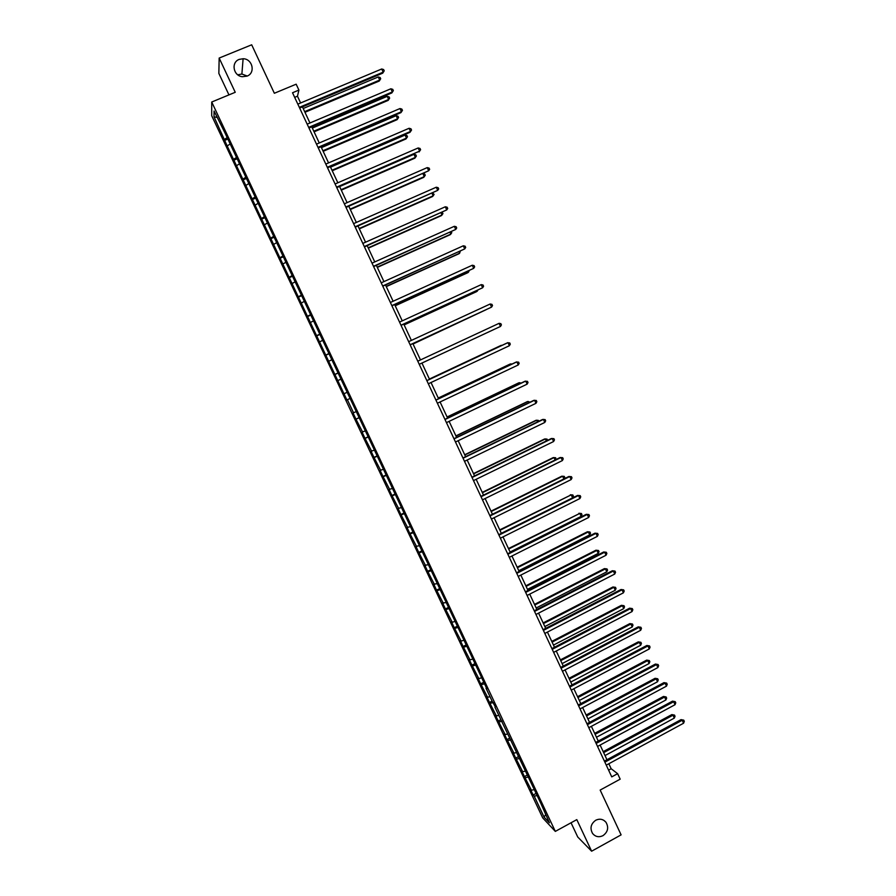 <?xml version="1.0" encoding="UTF-8"?>
<svg xmlns="http://www.w3.org/2000/svg" width="896" height="896" viewBox="0 0 896 896"><rect width="100%" height="100%" fill="white"/><g stroke="black" fill="none" stroke-linecap="round" stroke-linejoin="round"><path stroke-width="1.34" d="M595.728 820.243C599.715 818.395 603.12 819.067 605.965 822.248C608.944 827.501 607.947 831.97 602.963 835.666C598.92 837.547 595.47 836.842 592.626 833.549C589.747 828.307 590.778 823.872 595.728 820.243M237.765 74.816L241.886 74.021L247.229 76.037M239.21 59.394L243.107 58.744C252.549 58.778 255.763 73.024 247.05 76.115L242.402 76.709C233.33 75.992 230.81 62.339 239.21 59.394M571.043 822.774L577.741 837.01L591.629 851.2L576.8 819.627L555.318 831.398L211.725 102.021L235.245 92.288L219.162 58.061L218.848 73.405L228.95 94.898M219.162 58.061L251.686 44.8L274.355 93.262L296.162 84.19L298.917 90.082L292.522 92.758L611.744 776.877L617.624 773.685L611.162 768.734L608.843 763.75M591.629 851.2L621.107 834.859L600.163 790.07L620.178 779.162L617.624 773.685M211.725 102.021L211.702 115.718L542.685 817.858L555.318 831.398M536.704 795.637L534.195 796.141L533.109 795.021L535.685 793.632M545.608 814.699L544.062 817.085L534.195 796.141M533.837 789.723L531.406 790.216L530.331 789.118L533.109 795.021M531.406 790.216L524.418 776.586L527.005 775.197M525.112 771.187L522.682 771.702L521.629 770.672L524.418 776.586M522.682 771.702L515.715 758.117L518.302 756.728M516.354 752.618L513.934 753.155L512.915 752.181L515.715 758.117M513.934 753.155L506.99 739.603L509.578 738.226M507.584 734.003L505.176 734.574L504.19 733.656L506.99 739.603M505.176 734.574L498.243 721.045L500.842 719.69M498.803 715.355L496.395 715.949L495.443 715.098L498.243 721.045M496.395 715.949L489.485 702.464L492.094 701.098L486.002 688.195L486.954 688.968L224.907 132.776L214.066 111.037L214.021 116.805L227.562 146.765L346.886 399.93L350.078 398.451L346.886 399.93M490 696.662L487.603 697.29L486.674 696.494L489.485 702.464M487.603 697.29L480.704 683.838L483.493 682.394M481.174 677.947L478.789 678.597L477.893 677.869L480.704 683.838M478.789 678.597L471.912 665.179L474.914 663.634M472.338 659.187L469.963 659.859L469.09 659.187L471.912 665.179M469.963 659.859L463.098 646.486L466.189 644.896M463.478 640.382L461.115 641.088L460.275 640.483L463.098 646.486M461.115 641.088L454.272 627.749L457.363 626.17M454.608 621.544L452.245 622.272L451.438 621.734L454.272 627.749M452.245 622.272L445.424 608.966L448.526 607.398M445.704 602.672L442.579 602.941L445.424 608.966M443.363 603.422L436.554 590.162L439.667 588.594M436.8 583.755L433.709 584.125L436.554 590.162M434.459 584.539L427.672 571.312L430.786 569.755M427.862 564.805L424.816 565.264L427.672 571.312M425.544 565.611L418.768 552.418L421.893 550.872M418.925 545.81L415.912 546.358L418.768 552.418M416.606 546.65L409.842 533.501L412.978 531.955M409.954 526.781L406.986 527.419L409.842 533.501M407.646 527.643L400.904 514.528L404.051 513.005M400.971 507.718L398.037 508.446L400.904 514.528M398.675 508.603L391.944 495.533L395.102 494.01M391.966 488.611L389.077 489.429L391.944 495.533M389.682 489.518L382.973 476.482L386.131 474.97M382.95 469.459L380.094 470.378L382.973 476.482M380.677 470.4L373.979 457.408L377.149 455.896M373.912 450.274L371.09 451.282L373.979 457.408M371.638 451.248L364.974 438.29L368.144 436.789M364.851 431.054L362.074 432.152L364.974 438.29M362.6 432.051L355.936 419.126L359.117 417.637M355.768 411.79L353.046 412.978L355.936 419.126M353.528 412.81L347.357 399.717M495.354 706.787L492.083 701.098M494.95 707.179L540.523 802.682L549.427 822.797L544.062 817.085M528.102 777.09L525.482 777.638M519.49 758.498L516.746 759.102M510.888 739.861L507.987 740.533M502.141 721.202L499.218 721.918M493.338 702.531L490.426 703.27M484.523 683.805L481.622 684.589M475.686 665.056L472.797 665.862M466.827 646.262L463.949 647.102M457.957 627.435L455.09 628.309M449.064 608.563L446.219 609.47M440.16 589.658L437.315 590.598M431.234 570.707L428.4 571.682M422.296 551.723L419.474 552.731M413.325 532.706L410.525 533.736M404.354 513.643L401.554 514.707M395.349 494.536L392.571 495.645M386.333 475.406L383.566 476.538M377.294 456.221L374.539 457.386M368.245 437.002L365.501 438.211M359.173 417.749L356.44 418.981M347.166 392.258L344.445 393.534M340.491 379.344L338.262 380.419M338.05 372.915L335.339 374.226M331.363 359.979L329.146 361.077M328.91 353.528L326.222 354.872M322.213 340.57L320.006 341.69M319.76 334.096L317.083 335.474M313.051 321.115L310.856 322.269M310.587 314.63L307.922 316.042M303.867 301.627L301.683 302.814M301.392 295.12L298.738 296.565M294.672 282.106L292.488 283.315M292.186 275.565L289.542 277.054M285.443 262.528L283.282 263.771M282.957 255.976L280.325 257.499M276.203 242.917L274.053 244.182M273.706 236.354L271.096 237.899M266.952 223.272L264.802 224.56M264.443 216.686L261.834 218.266M257.667 203.582L255.539 204.904M255.158 196.974L252.56 198.587M248.371 183.848L246.254 185.203M245.851 177.218L243.275 178.875M239.064 164.08L236.947 165.458M236.522 157.427L233.957 159.118M229.723 144.256L227.618 145.667M300.619 102.973L297.461 96.208L298.917 90.082M606.962 759.73L600.118 745.058M598.259 741.07L591.382 726.32M589.546 722.378L582.624 707.549M580.81 703.651L573.854 688.744M572.051 684.88L565.062 669.894M563.282 666.075L556.248 651.011M554.49 647.237L547.422 632.083M545.686 628.354L538.574 613.122M536.861 609.437L529.715 594.126M528.013 590.475L520.834 575.086M519.154 571.48L511.941 556.002M510.272 552.451L503.014 536.883M501.379 533.366L494.088 517.731M492.464 514.259L485.128 498.534M483.526 495.107L476.157 479.304M474.578 475.91L467.163 460.029M465.606 456.68L458.158 440.709M456.624 437.416L449.131 421.355M447.608 418.107L440.082 401.957M438.592 398.754L431.021 382.525M429.542 379.366L421.938 363.059L494.704 329.134L421.938 363.07M420.482 359.934L412.854 343.594M411.376 340.413L403.76 324.094M402.248 320.846L394.643 304.55M393.109 301.246L385.515 284.962M383.947 281.602L376.354 265.339M374.763 261.923L367.181 245.672M365.557 242.2L357.997 225.971M356.339 222.432L348.779 206.226M347.099 202.63L339.55 186.435M337.848 182.773L330.299 166.611M328.563 162.893L321.037 146.742M319.267 142.957L311.752 126.829M309.96 122.987L302.445 106.882M294.672 97.373L297.461 96.208M608.597 770.123L611.162 768.734M217.078 117.432L214.021 116.805M227.181 137.592L224.627 139.317M224.582 140.437L227.864 139.059M233.878 160.171L237.16 158.782M243.163 179.85L246.434 178.461M252.426 199.506L255.685 198.094M261.666 219.106L264.914 217.694M270.883 238.672L274.131 237.25M280.09 258.205L283.326 256.771M289.274 277.693L292.51 276.248M298.435 297.136L301.661 295.691M307.586 316.546L310.8 315.09M316.714 335.91L319.928 334.443M325.819 355.23L329.022 353.763M334.914 374.528L338.106 373.05M343.986 393.77L347.178 392.291M299.656 108.046L382.738 73.158L383.186 72.162L299.331 107.352M381.718 68.981L383.634 69.563L384.216 70.829L383.186 72.162L381.718 68.981L297.83 104.138M384.216 70.829L382.738 73.158M304.965 112.291L379.266 81.032L379.691 80.069L378.246 76.955L303.195 108.494M304.662 111.63L379.691 80.069L380.699 78.758L379.266 81.032M378.246 76.955L380.128 77.515L380.699 78.758M308.963 128.005L391.854 92.915L392.314 91.963L308.672 127.366M390.858 88.782L392.762 89.354L393.344 90.619L392.314 91.963L390.858 88.782L307.171 124.163M393.344 90.619L391.854 92.915M318.259 147.93L400.949 112.616L401.43 111.72L317.99 147.336M399.974 108.55L401.867 109.099L402.45 110.365L401.43 111.72L399.974 108.55L316.501 144.144M402.45 110.365L400.949 112.616M314.082 131.824L388.192 100.374L388.64 99.456L387.206 96.354L312.334 128.072M313.79 131.208L388.64 99.456L389.648 98.134L388.192 100.374M387.206 96.354L389.077 96.891L389.648 98.134M323.165 151.312L397.107 119.672L397.578 118.81L396.144 115.707L321.44 147.616M322.907 150.752L397.578 118.81L398.574 117.466L397.107 119.672M396.144 115.707L398.003 116.234L398.574 117.466M327.533 167.798L410.021 132.294L410.536 131.443L327.286 167.272M409.08 128.285L410.962 128.8L411.533 130.066L410.536 131.443L409.08 128.285L325.797 164.08M411.533 130.066L410.021 132.294M332.237 170.755L406 138.936L406.493 138.118L405.07 135.027L330.546 167.126M332.002 170.251L406.493 138.118L407.49 136.763L406 138.936M405.07 135.027L406.918 135.531L407.49 136.763M336.795 187.634L419.619 151.122L336.571 187.163M418.163 147.963L420.022 148.467L420.605 149.722L419.619 151.122L418.163 147.963L335.082 183.971M420.605 149.722L419.082 151.917M341.286 190.165L414.882 158.166L415.397 157.394L413.974 154.314L339.618 186.592M341.074 189.706L415.397 157.394L416.382 156.027L414.882 158.166M413.974 154.314L415.811 154.795L416.382 156.027M346.024 207.435L428.68 170.755L345.834 207.01M427.224 167.608L429.083 168.09L429.654 169.344L428.68 170.755L427.224 167.608L344.344 203.829M350.325 209.53L423.741 177.352L424.278 176.635L422.957 173.768M350.134 209.126L424.278 176.635L425.253 175.246L424.682 174.014L423.226 173.645M355.242 227.181L437.718 190.355L355.074 226.811M436.274 187.219L438.11 187.667L438.693 188.922L437.718 190.355L436.274 187.219L353.595 223.642M359.341 228.861L432.589 196.504L433.149 195.832L431.984 193.323M359.173 228.502L433.149 195.832L434.101 194.432L432.723 192.998M364.448 246.893L446.746 209.91L364.291 246.579M445.301 206.786L447.126 207.211L447.709 208.466L446.746 209.91L445.301 206.786L362.824 243.41M368.334 248.147L441.414 215.611L441.997 214.995L441 212.845M368.2 247.845L441.997 214.995L442.949 213.573L442.21 212.307M373.621 266.571L455.75 229.432L373.498 266.302M454.306 226.307L456.131 226.722L456.702 227.965L455.75 229.432L454.306 226.307L372.03 263.144M377.317 267.4L450.218 234.685L450.822 234.114L449.994 232.322M377.194 267.142L450.822 234.114L451.763 232.669L451.326 231.728M382.782 286.194L464.733 248.909L382.682 285.981M463.299 245.795L465.102 246.187L465.685 247.43L464.733 248.909L463.299 245.795L381.214 282.834M391.922 305.782L473.704 268.352L391.854 305.626M472.27 265.238L474.062 265.608L474.645 266.851L473.704 268.352L472.27 265.238L390.387 302.478M401.05 325.338L482.653 287.75L400.994 325.226M481.219 284.637L483.011 284.995L483.582 286.227L482.653 287.75L481.219 284.637L399.538 322.09M410.144 344.848L491.59 307.104L410.122 344.792M490.157 304.002L491.938 304.338L492.509 305.57L491.59 307.104L490.157 304.002L408.666 341.656M499.072 323.333L500.842 323.635L501.413 324.878L500.506 326.424L419.238 364.314L500.506 326.424L499.072 323.333L417.771 361.189M426.866 380.677L507.976 342.619L509.398 345.71L428.322 383.79M426.843 380.632L507.214 342.922L509.723 342.91L510.294 344.142L509.398 345.71M435.938 400.12L516.858 361.861L518.269 364.952L437.394 403.234M435.904 400.03L516.074 362.118L518.594 362.13L519.165 363.362L518.269 364.952M444.998 419.53L525.717 381.08L527.128 384.149L446.443 422.632M444.931 419.384L524.91 381.282L527.442 381.326L528.013 382.547L527.128 384.149M454.037 438.894L534.565 400.243L535.976 403.312L455.482 441.997M453.947 438.704L533.736 400.4L536.278 400.467L536.85 401.699L535.976 403.312M463.053 458.226L543.39 419.373L544.802 422.442L464.498 461.317M462.941 457.979L542.539 419.485L545.093 419.574L545.664 420.806L544.802 422.442M386.277 286.608L459.01 253.714L459.637 253.198L458.976 251.765M386.187 286.406L459.637 253.198L460.298 251.16M395.214 305.782L467.779 272.709L468.429 272.238L467.936 271.163M395.147 305.626L468.429 272.238L469.258 270.558M404.141 324.912L476.538 291.67L476.874 290.528M404.096 324.811L477.21 291.245L477.949 290.035M413.056 344.008L485.8 309.848M413.022 343.963L486.326 309.602M501.301 345.296L429.386 379.042L501.301 345.296M511.034 364.504L509.992 364.112L438.245 398.026M511.986 364.056L510.742 363.866L438.29 398.115M519.882 383.678L519.434 382.693L518.661 382.894L447.082 416.976M521.192 383.051L519.434 382.693L447.149 417.11M528.718 402.808L528.102 401.475L527.318 401.632L455.907 435.882M530.029 402.181L528.102 401.475L455.997 436.072M537.533 421.904L536.76 420.224L535.954 420.325L464.71 454.754M538.832 421.277L538.451 420.426L536.76 420.224L464.822 454.989M472.058 477.512L552.194 438.469L553.605 441.526L473.491 480.603M471.912 477.21L551.331 438.525L553.896 438.648L554.456 439.869L553.605 441.526M546.336 440.955L545.406 438.939L544.578 438.995L473.491 473.592M547.624 440.317L547.075 439.118L545.406 438.939L473.626 473.872M481.04 496.754L560.986 457.52L562.397 460.566L482.474 499.845M480.872 496.406L560.101 457.531L562.677 457.688L563.237 458.898L562.397 460.566M555.117 459.973L554.03 457.61L553.179 457.621L482.261 492.386M555.923 459.581L555.688 457.766L554.03 457.61L482.418 492.722M490 515.973L569.755 476.538L571.166 479.573L491.434 519.042M489.81 515.57L568.848 476.493L571.435 476.683L571.995 477.893L571.166 479.573M563.886 478.957L562.632 476.246L561.758 476.213L491.008 511.146M564.234 478.778L564.838 477.579L564.278 476.392L562.632 476.246L491.187 511.526M498.949 535.136L578.514 495.51L579.914 498.546L500.371 538.205M498.736 534.688L577.584 495.421L580.182 495.634L580.742 496.843L579.914 498.546M577.584 495.421L580.182 495.634M501.346 533.299L572.6 497.829L571.222 494.85L499.744 529.872M570.326 494.76L572.858 494.973L571.222 494.85L499.946 530.298M572.858 494.973L573.406 496.16L572.6 497.829M507.875 554.266L587.25 514.45L588.65 517.474L509.298 557.334M507.64 553.773L586.298 514.315L588.907 514.55L589.467 515.76L588.65 517.474M586.298 514.315L588.907 514.55M510.082 552.026L581.168 516.376L579.79 513.408L508.458 548.554M578.883 513.285L581.426 513.509L579.79 513.408L508.682 549.024M581.426 513.509L581.974 514.696L581.168 516.376M516.779 573.362L595.974 533.344L597.363 536.368L518.202 576.419M516.522 572.813L595 533.165L597.621 533.434L598.17 534.643L597.363 536.368M595 533.165L597.621 533.434M518.795 570.718L589.714 534.901L588.347 531.933L587.418 531.765L517.16 567.202M587.418 531.765L589.971 532.022L588.347 531.933L517.406 567.728M589.971 532.022L590.52 533.21L589.714 534.901M525.672 592.413L604.677 552.205L606.066 555.229L527.094 595.459M525.392 591.808L603.68 551.981L606.312 552.272L606.861 553.482L606.066 555.229M603.68 551.981L606.312 552.272M527.498 589.366L598.248 553.381L596.882 550.424L595.93 550.211L525.84 585.805M595.93 550.211L598.494 550.491L596.882 550.424L526.109 586.376M598.494 550.491L599.043 551.678L598.248 553.381M534.542 611.43L613.357 571.032L614.746 574.045L535.965 614.466M534.24 610.781L612.349 570.752L614.981 571.077L615.541 572.286L614.746 574.045M612.349 570.752L614.981 571.077M536.178 607.981L606.771 571.827L605.405 568.882L604.43 568.613L534.498 604.386M604.43 568.613L607.006 568.926L605.405 568.882L534.789 605.002M607.006 568.926L607.555 570.102L606.771 571.827M543.39 630.403L622.026 589.814L623.414 592.827L544.813 633.438M543.066 629.709L620.995 589.501L623.638 589.848L624.198 591.046L623.414 592.827M620.995 589.501L623.638 589.848M544.846 626.562L615.272 590.24L613.906 587.294L612.92 586.992L543.144 622.922M612.92 586.992L615.496 587.328L613.906 587.294L543.458 623.582M615.496 587.328L616.045 588.504L615.272 590.24M552.227 649.331L630.672 608.563L632.061 611.565L553.65 652.366M551.88 648.592L629.619 608.194L632.285 608.574L632.834 609.773L632.061 611.565M629.619 608.194L632.285 608.574M553.493 645.098L623.762 608.619L622.395 605.674L621.387 605.326L551.779 641.413M621.387 605.326L623.974 605.685L622.395 605.674L552.104 642.13M623.974 605.685L624.523 606.861L623.762 608.619M561.053 668.237L639.307 627.278L640.696 630.269L562.464 671.261M560.683 667.442L638.232 626.864L640.898 627.267L641.458 628.454L640.696 630.269M638.232 626.864L640.898 627.267M562.128 663.6L632.229 626.954L630.874 624.019L629.832 623.627L560.392 659.882M629.832 623.627L632.442 624.008L630.874 624.019L560.739 660.643M632.442 624.008L632.979 625.184L632.229 626.954M569.845 687.098L647.931 645.949L649.309 648.939L571.256 690.11M569.453 686.246L646.834 645.49L649.51 645.915L650.059 647.114L649.309 648.939M646.834 645.49L649.51 645.915M570.741 682.069L640.674 645.254L639.318 642.331L638.277 641.883L568.982 678.306M638.277 641.883L640.886 642.298L639.318 642.331L569.363 679.112M640.886 642.298L641.424 643.474L640.674 645.254M578.637 705.914L656.522 664.586L657.899 667.565L580.037 708.926M578.211 705.029L655.413 664.07L658.09 664.53L658.65 665.728L657.899 667.565M655.413 664.07L658.09 664.53M579.331 700.493L649.107 663.522L647.763 660.598L646.688 660.117L577.562 696.696M646.688 660.117L649.309 660.554L647.763 660.598L577.954 697.547M649.309 660.554L649.846 661.73L649.107 663.522M587.395 724.696L665.101 683.178L666.478 686.157L588.795 727.709M586.958 723.755L663.97 682.629L666.669 683.11L667.218 684.298L666.478 686.157M663.97 682.629L666.669 683.11M587.91 718.894L657.53 681.755L656.186 678.832L655.088 678.306L586.118 715.042M655.088 678.306L657.72 678.776L656.186 678.832L586.544 715.949M657.72 678.776L658.258 679.941L657.53 681.755M596.142 743.445L673.669 701.736L675.035 704.715L597.542 746.446M595.683 742.459L672.515 701.142L675.214 701.658L675.763 702.845L675.035 704.715M672.515 701.142L675.214 701.658M596.478 737.251L665.93 699.955L664.586 697.043L663.477 696.461L594.664 733.365M663.477 696.461L666.12 696.954L664.586 697.043L595.101 734.306M666.12 696.954L666.658 698.118L665.93 699.955M604.878 762.149L682.214 720.261L683.581 723.229L606.267 765.139M604.386 761.118L681.038 719.622L683.76 720.16L684.298 721.347L683.581 723.229M681.038 719.622L683.76 720.16M605.024 755.563L674.318 718.11L672.974 715.198L671.843 714.582L603.187 751.643M671.843 714.582L674.498 715.098L672.974 715.198L603.658 752.64M674.498 715.098L675.035 716.262L674.318 718.11M605.965 822.248L603.915 820.389M243.107 58.744L241.886 74.021"/></g></svg>
